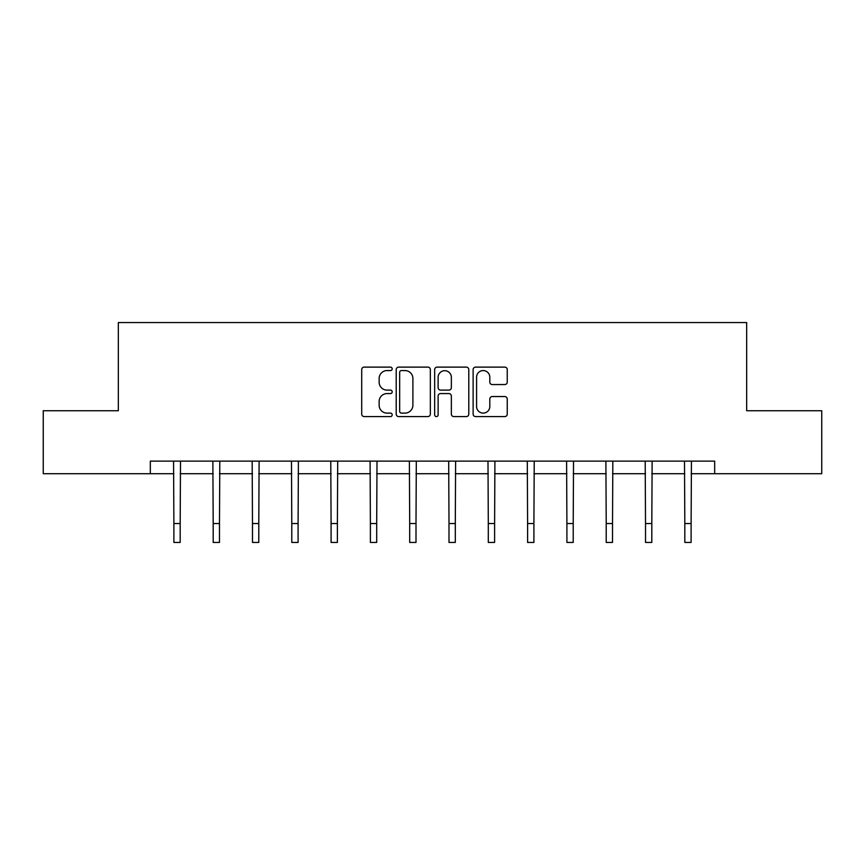 <?xml version="1.0" encoding="UTF-8"?>
<svg xmlns="http://www.w3.org/2000/svg" width="865" height="865" viewBox="0 0 865 865"><rect width="100%" height="100%" fill="white"/><g stroke="black" fill="none" stroke-linecap="round" stroke-linejoin="round"><path stroke-width="1.3" d="M392.191 368.847A1.73 1.73 0 0 0 390.461 367.117L364.187 367.117A2.476 2.476 0 0 0 361.711 369.593L361.711 414.108A2.476 2.476 0 0 0 364.187 416.584L390.461 416.584A1.73 1.73 0 0 0 392.191 414.843A1.73 1.73 0 0 0 390.461 413.113L387.055 413.113A7.915 7.915 0 0 1 379.14 405.198L379.14 401.49A7.915 7.915 0 0 1 387.055 393.575L390.461 393.575A1.73 1.73 0 0 0 392.191 391.845A1.73 1.73 0 0 0 390.461 390.115L387.055 390.115A7.915 7.915 0 0 1 379.14 382.2L379.14 378.492A7.915 7.915 0 0 1 387.055 370.577L390.461 370.577A1.73 1.73 0 0 0 392.191 368.847M504.771 384.557A2.476 2.476 0 0 0 507.247 382.081L507.247 369.593A2.476 2.476 0 0 0 504.771 367.117L475.588 367.117A2.476 2.476 0 0 0 473.123 369.593L473.123 414.108A2.476 2.476 0 0 0 475.588 416.584L504.771 416.584A2.476 2.476 0 0 0 507.247 414.108L507.247 399.025A2.476 2.476 0 0 0 504.771 396.548L492.282 396.548A2.476 2.476 0 0 0 489.806 399.025L489.806 406.507A6.617 6.617 0 0 1 483.2 413.113A6.617 6.617 0 0 1 476.583 406.507L476.583 377.194A6.617 6.617 0 0 1 483.2 370.577A6.617 6.617 0 0 1 489.806 377.194L489.806 382.081A2.476 2.476 0 0 0 492.282 384.557L504.771 384.557M150.326 473.728L43.25 473.728L43.25 410.745L118.332 410.745L118.332 322.569L746.668 322.569L746.668 410.745L821.75 410.745L821.75 473.728L714.674 473.728L714.674 461.132L150.326 461.132L150.326 473.728L173.887 473.728M430.338 369.593A2.476 2.476 0 0 0 427.861 367.117L398.679 367.117A2.476 2.476 0 0 0 396.213 369.593L396.213 414.108A2.476 2.476 0 0 0 398.679 416.584L427.861 416.584A2.476 2.476 0 0 0 430.338 414.108L430.338 369.593M437.139 367.117L466.322 367.117A2.476 2.476 0 0 1 468.787 369.593L468.787 414.108A2.476 2.476 0 0 1 466.322 416.584L453.833 416.584A2.476 2.476 0 0 1 451.357 414.108L451.357 396.051A2.476 2.476 0 0 0 448.881 393.575L440.599 393.575A2.476 2.476 0 0 0 438.123 396.051L438.123 414.843A1.73 1.73 0 0 1 436.393 416.584A1.73 1.73 0 0 1 434.663 414.843L434.663 369.593A2.476 2.476 0 0 1 437.139 367.117M180.179 473.728L213.19 473.728M219.483 473.728L252.483 473.728M258.786 473.728L291.786 473.728M298.09 473.728L331.09 473.728M337.393 473.728L370.393 473.728M376.697 473.728L409.696 473.728M416 473.728L449 473.728M455.304 473.728L488.303 473.728M494.607 473.728L527.607 473.728M533.91 473.728L566.91 473.728M573.214 473.728L606.214 473.728M612.517 473.728L645.517 473.728M651.81 473.728L684.821 473.728M691.113 473.728L714.674 473.728M401.403 370.577A1.73 1.73 0 0 0 399.673 372.318L399.673 411.383A1.73 1.73 0 0 0 401.403 413.113L404.993 413.113A7.915 7.915 0 0 0 412.897 405.198L412.897 378.492A7.915 7.915 0 0 0 404.993 370.577L401.403 370.577M451.357 377.324A6.617 6.617 0 0 0 444.74 370.707A6.617 6.617 0 0 0 438.123 377.324L438.123 387.65A2.476 2.476 0 0 0 440.599 390.115L448.881 390.115A2.476 2.476 0 0 0 451.357 387.65L451.357 377.324M173.562 461.132L173.887 523.541L180.179 523.541L180.504 461.132M173.887 523.541L173.887 542.431L180.179 542.431L180.179 523.541M212.866 461.132L213.19 523.541L219.483 523.541L219.807 461.132M213.19 523.541L213.19 542.431L219.483 542.431L219.483 523.541M252.169 461.132L252.483 523.541L258.786 523.541L259.111 461.132M252.483 523.541L252.483 542.431L258.786 542.431L258.786 523.541M291.473 461.132L291.786 523.541L298.09 523.541L298.403 461.132M291.786 523.541L291.786 542.431L298.09 542.431L298.09 523.541M330.776 461.132L331.09 523.541L337.393 523.541L337.707 461.132M331.09 523.541L331.09 542.431L337.393 542.431L337.393 523.541M370.079 461.132L370.393 523.541L376.697 523.541L377.01 461.132M370.393 523.541L370.393 542.431L376.697 542.431L376.697 523.541M409.383 461.132L409.696 523.541L416 523.541L416.314 461.132M409.696 523.541L409.696 542.431L416 542.431L416 523.541M448.686 461.132L449 523.541L455.304 523.541L455.617 461.132M449 523.541L449 542.431L455.304 542.431L455.304 523.541M487.99 461.132L488.303 523.541L494.607 523.541L494.921 461.132M488.303 523.541L488.303 542.431L494.607 542.431L494.607 523.541M527.293 461.132L527.607 523.541L533.91 523.541L534.224 461.132M527.607 523.541L527.607 542.431L533.91 542.431L533.91 523.541M566.597 461.132L566.91 523.541L573.214 523.541L573.527 461.132M566.91 523.541L566.91 542.431L573.214 542.431L573.214 523.541M605.889 461.132L606.214 523.541L612.517 523.541L612.831 461.132M606.214 523.541L606.214 542.431L612.517 542.431L612.517 523.541M645.193 461.132L645.517 523.541L651.81 523.541L652.134 461.132M645.517 523.541L645.517 542.431L651.81 542.431L651.81 523.541M684.496 461.132L684.821 523.541L691.113 523.541L691.438 461.132M684.821 523.541L684.821 542.431L691.113 542.431L691.113 523.541"/></g></svg>

